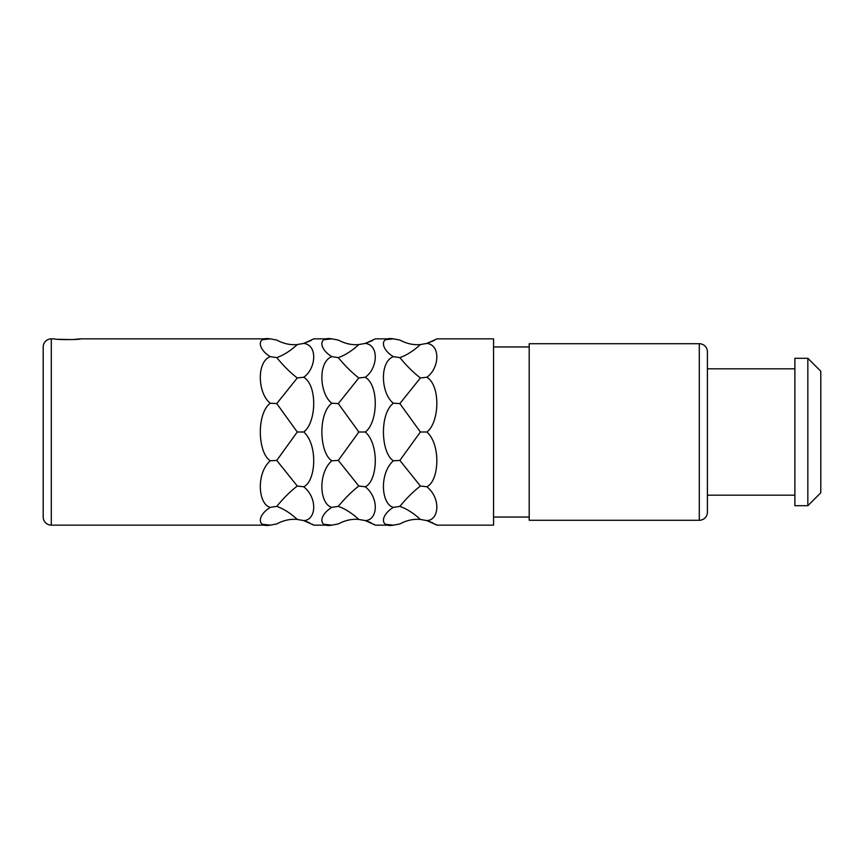 <?xml version="1.0" encoding="UTF-8"?>
<svg xmlns="http://www.w3.org/2000/svg" width="864" height="864" viewBox="0 0 864 864"><rect width="100%" height="100%" fill="white"/><g stroke="black" fill="none" stroke-linecap="round" stroke-linejoin="round"><path stroke-width="1.3" d="M270.238 507.384L270.281 507.362C257.008 515.516 257.008 527.645 270.281 525.15L51.3 525.15A8.1 8.1 0 0 1 43.2 517.05L43.2 346.95A8.1 8.1 0 0 1 51.3 338.85L54.54 338.85C53.741 339.833 81.27 339.833 80.46 338.85L270.281 338.85C256.133 336.442 257.882 349.358 270.281 356.638C256.165 361.811 257.861 393.919 270.281 403.218L270.227 403.164M432.594 522.709L426.859 520.592L436.957 525.15L493.56 525.15L493.56 338.85L436.957 338.85L426.859 343.408L434.192 340.492M436.957 525.15L435.434 524.21M393.358 507.384L399.859 506.38C406.728 508.81 413.564 513.162 420.401 519.448L426.859 520.592C439.214 520.193 441.072 498.258 426.859 486.756L427.108 486.929M385.852 339.671L393.401 338.85C379.253 336.452 381.002 349.358 393.401 356.638C379.285 361.811 380.981 393.919 393.401 403.218C379.35 413.77 380.927 453.028 393.401 460.782C379.253 473.116 381.024 504.23 393.401 507.362C380.128 515.516 380.128 527.645 393.401 525.15L385.852 524.329M420.401 519.448C413.564 518.789 406.728 520.29 399.859 523.94L393.401 525.15L375.397 525.15L373.874 524.21M371.034 522.709L365.299 520.592C377.654 520.193 379.512 498.258 365.299 486.756L365.558 486.94M393.401 356.638L399.859 357.62C406.728 355.19 413.564 350.838 420.401 344.552C413.564 345.211 406.728 343.71 399.859 340.06L393.401 338.85L375.397 338.85L365.299 343.408L372.632 340.492M324.292 339.671L331.841 338.85C317.693 336.442 319.442 349.358 331.841 356.638C317.725 361.811 319.421 393.919 331.841 403.218L331.776 403.164M331.798 507.384L331.841 507.362C318.568 515.516 318.568 527.645 331.841 525.15L324.292 524.329M305.1 430.672L303.739 432C316.213 422.896 317.822 385.765 303.739 377.244C316.062 368.647 317.963 345.038 303.739 343.408L313.837 338.85L331.841 338.85L338.299 340.06C345.168 343.71 352.004 345.211 358.841 344.552C352.004 350.838 345.168 355.19 338.299 357.62C345.168 365.947 352.004 372.73 358.841 377.957L338.299 403.585L331.841 403.218C317.79 413.77 319.367 453.028 331.841 460.782C317.693 473.116 319.464 504.23 331.841 507.362L338.299 506.38C345.168 508.81 352.004 513.162 358.841 519.448C352.004 518.789 345.168 520.29 338.299 523.94L331.841 525.15L313.837 525.15L312.314 524.21M309.474 522.709L303.739 520.592C316.094 520.193 317.952 498.258 303.739 486.756L303.998 486.94M262.732 339.671L270.281 338.85L276.739 340.06C283.608 343.71 290.444 345.211 297.281 344.552L303.739 343.408L311.072 340.492M297.281 344.552C290.444 350.838 283.608 355.19 276.739 357.62C283.608 365.947 290.444 372.73 297.281 377.957L276.739 403.585L270.281 403.218C256.23 413.77 257.807 453.028 270.281 460.782C256.133 473.116 257.904 504.23 270.281 507.362L276.739 506.38C283.608 508.81 290.444 513.162 297.281 519.448C290.444 518.789 283.608 520.29 276.739 523.94L270.281 525.15L262.732 524.329M58.352 339.304L72.479 339.617L80.46 338.85M393.401 460.782L399.859 460.415L420.401 486.043L426.859 486.756C439.214 480.989 441.072 444.517 426.859 432C439.333 422.896 440.942 385.765 426.859 377.244C439.182 368.647 441.083 345.038 426.859 343.408L420.401 344.552M331.841 460.782L338.299 460.415L358.841 486.043L365.299 486.756C377.654 480.989 379.512 444.517 365.299 432C377.773 422.896 379.382 385.765 365.299 377.244C377.622 368.647 379.523 345.038 365.299 343.408L358.841 344.552M358.841 519.448L365.299 520.592L375.397 525.15M297.281 486.043L303.739 486.756C316.094 480.989 317.952 444.517 303.739 432L297.281 432L276.739 460.415L297.281 486.043C290.444 491.27 283.608 498.053 276.739 506.38M297.281 519.448L303.739 520.592L313.837 525.15M420.401 486.043C413.564 491.27 406.728 498.053 399.859 506.38M393.401 403.218L399.859 403.585L420.401 432L399.859 460.415M399.859 357.62C406.728 365.947 413.564 372.73 420.401 377.957L399.859 403.585M420.401 377.957L426.859 377.244M420.401 432L426.859 432M529.2 517.05L493.56 517.05M529.2 346.95L493.56 346.95M529.2 343.71L529.2 520.29L699.3 520.29A8.1 8.1 180 0 0 707.4 512.19L707.4 351.81A8.1 8.1 0 0 0 699.3 343.71L529.2 343.71M794.88 495.18L707.4 495.18M794.88 368.82L707.4 368.82M794.88 358.29L794.88 505.71L807.84 505.71L807.84 358.29L794.88 358.29M807.84 358.29L820.8 371.25L820.8 492.75L807.84 505.71M358.841 377.957L365.299 377.244M331.841 356.638L338.299 357.62M338.299 403.585L358.841 432L338.299 460.415M358.841 486.043C352.004 491.27 345.168 498.053 338.299 506.38M358.841 432L365.299 432M297.281 377.957L303.739 377.244M270.281 356.638L276.739 357.62M270.281 460.782L276.739 460.415M276.739 403.585L297.281 432M51.3 525.15L51.3 338.85M699.3 520.29L699.3 343.71"/></g></svg>
